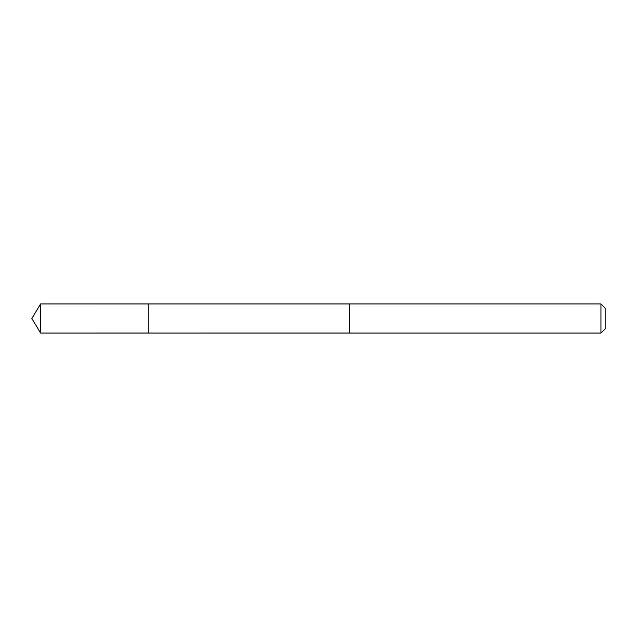 <?xml version="1.0" encoding="UTF-8"?>
<svg xmlns="http://www.w3.org/2000/svg" width="637" height="637" viewBox="0 0 637 637"><rect width="100%" height="100%" fill="white"/><g stroke="black" fill="none" stroke-linecap="round" stroke-linejoin="round"><path stroke-width="0.96" d="M148.278 333.047L148.278 303.953L40.593 303.945L40.593 333.055L148.278 333.047L148.278 303.953L349.371 303.953L349.371 333.047L40.593 333.055L31.85 318.5L40.593 333.055M349.371 330.762L349.371 333.055L600.946 333.055L600.946 303.945L349.371 303.945L349.371 330.762M600.946 303.945L605.15 308.149L605.15 328.851L600.946 333.055M31.85 318.5L40.593 303.945"/></g></svg>
